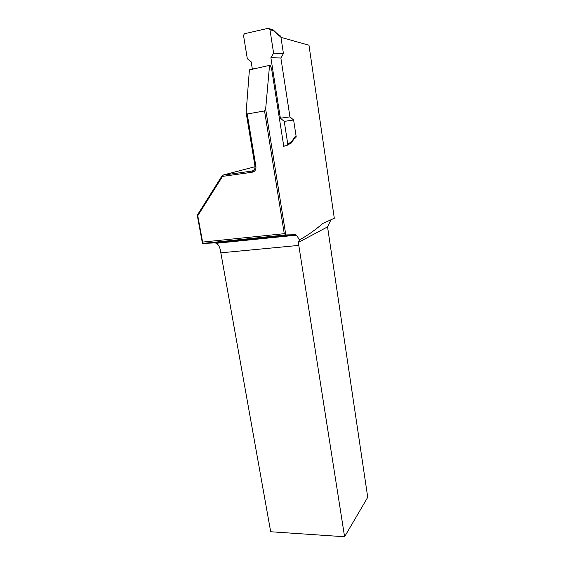 <?xml version="1.0" encoding="UTF-8"?>
<svg xmlns="http://www.w3.org/2000/svg" width="565" height="565" viewBox="0 0 565 565"><rect width="100%" height="100%" fill="white"/><g stroke="black" fill="none" stroke-linecap="round" stroke-linejoin="round"><path stroke-width="0.85" d="M283.736 146.067L286.674 145.622L287.543 145.028L287.755 143.941L284.244 121.383L280.36 118.219L270.882 57.75L273.615 53.202L269.929 29.55L268.34 28.278L244.313 33.773L243.536 35.517L247.322 58.746L251.171 61.853L252.336 69.043M294.527 138.227L294.944 136.843L296.166 136.603L293.616 119.992L284.244 121.383M273.615 53.202L283.432 53.555L280.77 36.202L279.463 36.096L273.262 29.973L269.59 28.751M270.882 57.75L280.876 57.983L283.432 53.555M280.36 118.219L289.951 116.884L280.876 57.983M293.616 119.992L289.951 116.884M296.166 136.603L295.855 137.818L294.422 138.376M278.707 34.931L280.77 36.202M290.601 143.369L291.293 142.987L291.413 141.956L294.944 136.843M278.432 34.853L279.463 36.096M264.547 110.952L247.216 113.982L255.938 166.724C256.079 169.895 254.794 171.739 252.068 172.247L222.532 176.393L197.771 215.71L202.595 242.081L284.259 233.684L264.547 110.952L265.649 109.073L285.819 234.934L295.417 234.722L296.618 235.146L299.401 239.92L298.377 242.449L298.8 245.401L220.837 252.83L270.692 531.75L344.586 536.75L298.8 245.401M255.09 166.703L222.433 175.228L252.343 171.004L254.66 169.387L255.097 166.788L246.121 112.52L249.398 69.933L250.408 69.439M246.121 112.52L247.216 113.982M284.711 145.918L283.792 146.448L271.567 68.563L270.176 65.413L269.547 65.356L265.649 109.073M269.547 65.356L249.398 69.933M285.819 234.934L202.447 243.437L214.99 242.894L216.452 243.261C218.796 244.836 220.258 248.028 220.837 252.83M202.595 242.081L202.447 243.437L197.27 215.209L222.433 175.228L222.532 176.393M330.991 219.736L327.545 226.876L298.377 242.449M344.586 536.75L367.73 497.299L327.545 226.876M299.401 239.92C306.922 235.873 314.783 230.358 322.989 223.373L334.311 218.26L308.97 45.207L280.946 37.368M292.472 141.201L292.027 141.843M292.529 141.575L292.176 141.631M285.798 234.934L284.259 233.684M197.27 215.209L197.771 215.71M253.311 170.701L252.343 171.004L252.068 172.247M287.755 143.941L291.413 141.956M274.258 31.188L269.929 29.55M214.99 242.894L295.417 234.722M255.105 166.788L255.938 166.724M294.683 138.051L295.869 137.811M291.406 142.754L294.93 137.648M287.557 145.021L291.279 142.994M278.453 34.875L274.216 30.87M250.45 69.431L257.245 68.047M296.639 235.146L216.452 243.261"/></g></svg>
